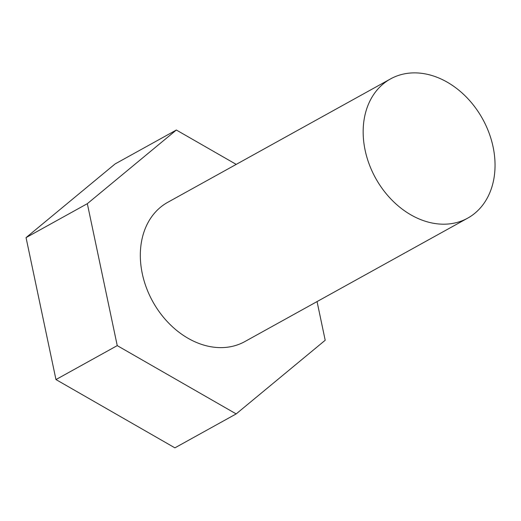 <?xml version="1.0" encoding="UTF-8"?>
<svg xmlns="http://www.w3.org/2000/svg" width="521" height="521" viewBox="0 0 521 521"><rect width="100%" height="100%" fill="white"/><g stroke="black" fill="none" stroke-linecap="round" stroke-linejoin="round"><path stroke-width="0.78" d="M493.087 146.883A79.589 61.146 61 0 0 390.535 78.912A79.589 61.146 61 0 0 365.117 150.191A79.589 61.146 61 0 0 467.663 218.162A79.589 61.146 61 0 0 493.087 146.883M390.535 78.912L167.703 202.343A79.589 61.146 61 0 0 142.279 273.616A79.589 61.146 61 0 0 244.831 341.587L467.663 218.162M317.055 301.587L325.202 340.252L236.176 413.908L117.245 345.625L87.333 203.678L176.352 130.022L236.215 164.389M236.176 413.908L174.9 447.852L55.962 379.568L26.05 237.622L115.076 163.959L176.352 130.022M26.05 237.622L87.333 203.678M55.962 379.568L117.245 345.625"/></g></svg>
